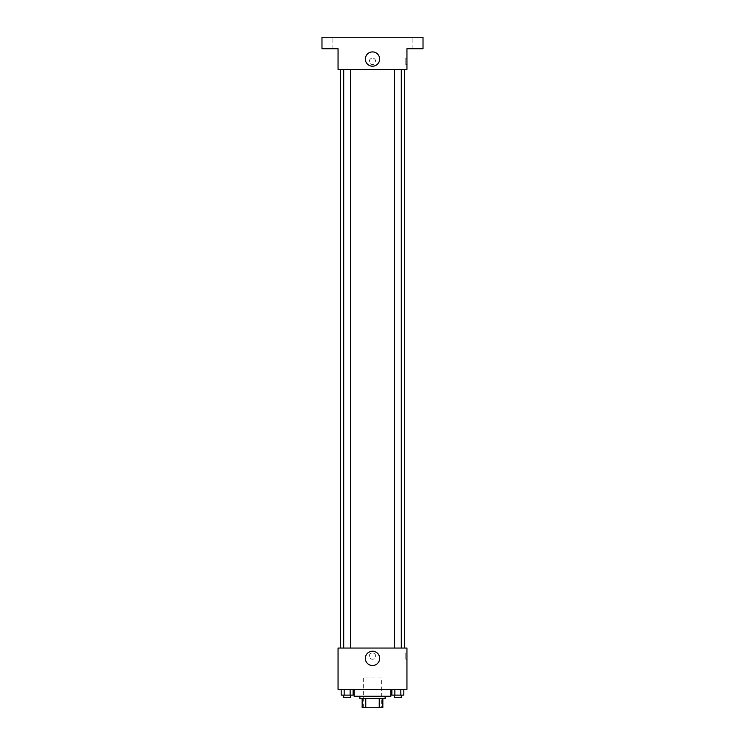 <?xml version="1.0" encoding="UTF-8"?>
<svg xmlns="http://www.w3.org/2000/svg" width="745" height="745" viewBox="0 0 745 745"><rect width="100%" height="100%" fill="white"/><g stroke="black" fill="none" stroke-linecap="round" stroke-linejoin="round"><path stroke-width="0.56" stroke-dasharray="3.73 2.79" d="M381.682 677.903L363.318 677.903L381.682 677.903L381.682 707.75L363.318 707.75L381.682 707.75M365.767 707.75L362.163 707.75L362.163 698.568L365.767 698.568L365.767 707.75L382.837 707.75M379.233 698.568L365.767 698.568L379.233 698.568L379.233 707.75M365.767 698.568L362.163 698.568M359.872 698.568L385.128 698.568M372.5 696.268L359.872 696.268L372.5 696.268M390.874 696.268L354.126 696.268M390.874 689.376L354.126 689.376L390.874 689.376M341.182 689.376L341.182 695.122L344.162 695.122L341.182 695.122L344.162 695.122L344.162 689.376L350.131 689.376L341.182 689.376L353.111 689.376L344.162 689.376L344.162 695.122L353.111 695.122L350.131 695.122L353.111 695.122L353.111 689.376L350.131 689.376L353.111 689.376L350.131 689.376L350.131 695.122L344.162 695.122L350.131 695.122L350.131 689.376L353.111 689.376L344.162 689.376L353.111 689.376M338.053 689.376L406.947 689.376L406.947 648.048L338.053 648.048L338.053 689.376M391.889 689.376L391.889 695.122L394.869 695.122L391.889 695.122L394.869 695.122L394.869 689.376L400.838 689.376L391.889 689.376L403.818 689.376L394.869 689.376L394.869 695.122L403.818 695.122L400.838 695.122L403.818 695.122L403.818 689.376L400.838 689.376L403.818 689.376L400.838 689.376L400.838 695.122L394.869 695.122L400.838 695.122L400.838 689.376L403.818 689.376L394.869 689.376L403.818 689.376M375.657 656.084A3.157 3.157 0 0 0 370.917 653.346A3.157 3.157 0 0 0 370.917 658.822A3.157 3.157 0 0 0 375.657 656.084A3.157 3.157 0 0 0 370.917 653.346A3.157 3.157 0 0 0 370.917 658.822A3.157 3.157 0 0 0 375.657 656.084M404.647 648.048L340.353 648.048L404.647 648.048M350.597 648.048L343.706 648.048L350.597 648.048L343.706 648.048L350.597 648.048L350.597 69.397L343.706 69.397L350.597 69.397M401.294 648.048L394.403 648.048L401.294 648.048L394.403 648.048L401.294 648.048L401.294 69.397L394.403 69.397L401.294 69.397M338.053 659.241L338.062 652.927L338.053 659.241M406.947 652.927L406.947 659.241L406.947 652.927L405.783 652.927L405.783 659.241L405.783 652.927M379.652 658.384A7.152 7.152 0 0 1 368.924 664.577A7.152 7.152 0 0 1 368.924 652.192A7.152 7.152 0 0 1 379.652 658.384M404.647 69.397L340.353 69.397L404.647 69.397M338.053 69.397L406.947 69.397L406.947 48.732L423.02 48.732L423.02 37.25L321.98 37.25L321.98 48.732L338.053 48.732L338.053 69.397M375.657 61.36A3.157 3.157 0 0 0 370.917 58.622A3.157 3.157 0 0 0 370.917 64.098A3.157 3.157 0 0 0 375.657 61.36A3.157 3.157 0 0 0 370.917 58.622A3.157 3.157 0 0 0 370.917 64.098A3.157 3.157 0 0 0 375.657 61.36M338.053 64.517L338.062 58.203L338.053 64.517M406.947 58.203L406.947 64.517L406.947 58.203L405.783 58.203L405.783 64.517L405.783 58.203M379.652 59.06A7.152 7.152 0 0 1 368.924 65.253A7.152 7.152 0 0 1 368.924 52.876A7.152 7.152 0 0 1 379.652 59.06M329.448 48.732L332.894 48.732L329.448 48.732M415.552 48.732L412.106 48.732L415.552 48.732M329.448 37.25L332.894 37.25L329.448 37.25M415.552 37.25L412.106 37.25L415.552 37.25M401.294 695.122L394.403 695.122L401.294 695.122L394.403 695.122L401.294 695.122L401.294 697.413L394.403 697.413L401.294 697.413L394.403 697.413L394.403 695.122M350.597 695.122L343.706 695.122L350.597 695.122L343.706 695.122L350.597 695.122L350.597 697.413L343.706 697.413L350.597 697.413L343.706 697.413L343.706 695.122M400.838 689.376L400.838 695.122M394.869 689.376L394.869 695.122M350.131 689.376L350.131 695.122M344.162 689.376L344.162 695.122M363.318 707.75L363.318 677.903M405.783 659.241L406.947 659.241M343.706 69.397L343.706 648.048M394.403 69.397L394.403 648.048M405.783 64.517L406.947 64.517M332.894 48.732L332.894 37.25L332.894 48.732M326.003 48.732L326.003 37.25L326.003 48.732M418.997 48.732L418.997 37.25L418.997 48.732M412.106 48.732L412.106 37.25L412.106 48.732"/><path stroke-width="1.12" d="M379.233 698.568L379.233 707.75L362.163 707.75L362.163 698.568M379.233 707.75L382.837 707.75L382.837 698.568L382.837 707.75M385.128 696.268L385.128 698.568L359.872 698.568L359.872 696.268M365.767 698.568L365.767 707.75M354.126 689.376L354.126 696.268L390.874 696.268L390.874 689.376M406.947 689.376L338.053 689.376L338.053 648.048L406.947 648.048L406.947 689.376M379.652 658.384A7.152 7.152 0 0 1 368.924 664.577A7.152 7.152 0 0 1 368.924 652.192A7.152 7.152 0 0 1 379.652 658.384M404.647 69.397L404.647 648.048M394.403 648.048L394.403 69.397M350.597 69.397L350.597 648.048M406.947 69.397L338.053 69.397L338.053 48.732L321.98 48.732L321.98 37.25L423.02 37.25L423.02 48.732L406.947 48.732L406.947 69.397M379.652 59.06A7.152 7.152 0 0 1 368.924 65.253A7.152 7.152 0 0 1 368.924 52.876A7.152 7.152 0 0 1 379.652 59.06M403.818 689.376L403.818 695.122L391.889 695.122L391.889 689.376M400.838 689.376L400.838 695.122M394.869 689.376L394.869 695.122M401.294 695.122L401.294 697.413L394.403 697.413L394.403 695.122M353.111 689.376L353.111 695.122L341.182 695.122L341.182 689.376M350.131 689.376L350.131 695.122M344.162 689.376L344.162 695.122M350.597 695.122L350.597 697.413L343.706 697.413L343.706 695.122M340.353 69.397L340.353 648.048M401.294 648.048L401.294 69.397M343.706 69.397L343.706 648.048"/></g></svg>
